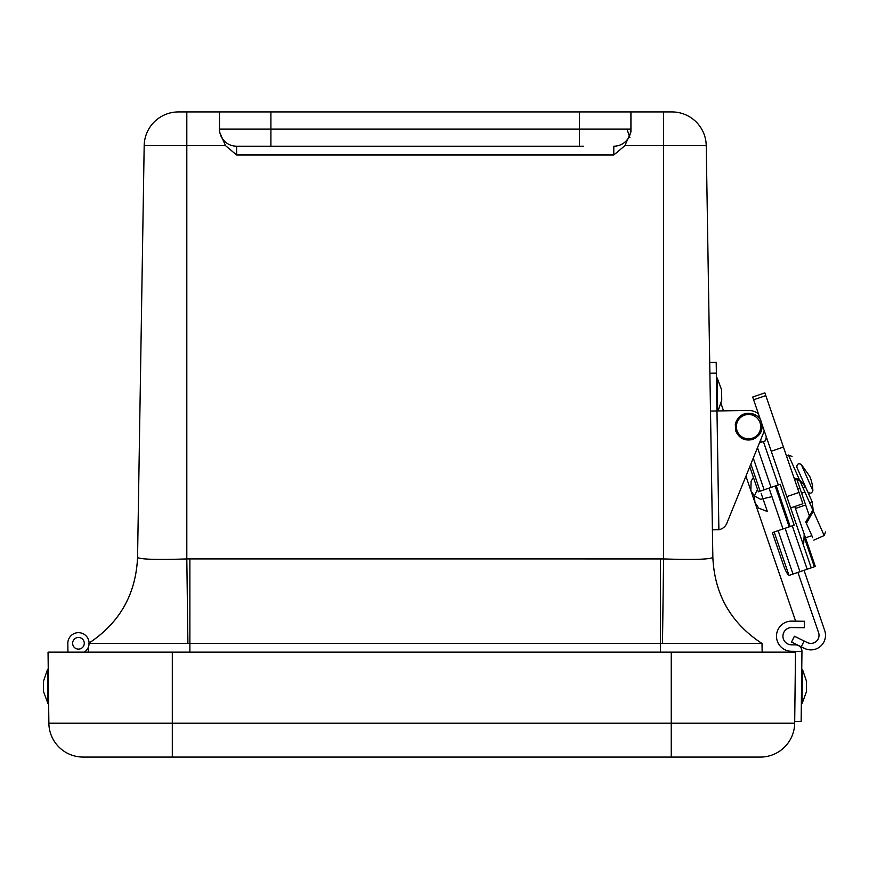 <?xml version="1.0" encoding="UTF-8"?>
<svg xmlns="http://www.w3.org/2000/svg" width="869" height="869" viewBox="0 0 869 869"><rect width="100%" height="100%" fill="white"/><g stroke="black" fill="none" stroke-linecap="round" stroke-linejoin="round"><path stroke-width="1.3" d="M186.813 111.927L186.813 145.666L144.178 145.666A34.282 34.282 0 0 1 178.46 111.927A34.282 34.282 0 0 0 144.178 145.666A34.282 34.282 0 0 1 178.46 111.927L671.954 111.927L663.59 111.927L663.59 558.93C693.484 559.908 709.897 559.408 712.852 557.442L706.236 145.666A34.282 34.282 0 0 0 671.954 111.927A34.282 34.282 0 0 1 706.236 145.666L709.712 362.471L716.197 362.362L716.371 373.083L716.197 362.362M288.063 146.22L309.158 146.22M541.257 146.22L562.352 146.22M630.927 111.927L630.927 131.969L624.876 145.666L613.786 154.997L236.629 154.997L225.527 145.666L219.488 131.969L219.488 129.068L219.488 131.969M579.493 111.927L579.493 129.068L630.927 129.068L630.927 131.969M219.488 111.927L219.488 129.068A17.141 17.141 0 0 0 236.629 146.22L266.957 146.22M583.447 146.22L236.629 146.22L236.629 154.997M613.786 146.22A17.141 17.141 0 0 0 630.927 129.068A17.141 17.141 0 0 1 613.786 146.22L613.786 154.997M137.563 557.377C135.857 594.461 119.477 623.149 88.41 643.462C119.477 623.149 135.857 594.461 137.563 557.377L144.178 145.666L137.563 557.442C140.506 559.408 156.92 559.908 186.813 558.93L187.91 643.462L189.887 643.462L189.887 558.908L186.813 558.93L186.813 145.666L225.527 145.666M764.22 430.742A16.196 16.196 0 0 1 763.558 432.74L726.875 523.181A10.797 10.797 0 0 1 718.88 529.732L712.406 529.829L712.852 557.377C714.546 594.461 730.938 623.149 762.004 643.462L761.939 643.462C730.905 623.16 714.546 594.483 712.852 557.442M189.887 558.908L663.59 558.93L662.493 643.462L761.939 643.462M662.493 643.462L189.887 643.462L189.887 652.152M137.563 557.442C135.868 594.483 119.498 623.16 88.475 643.462L187.91 643.462M762.146 652.152L762.004 643.462C730.938 623.149 714.546 594.461 712.852 557.377M88.345 647.199L88.269 652.152M671.248 652.152L795.504 652.152L794.679 723.182A34.282 34.282 0 0 1 760.397 757.073L83.163 757.073A34.282 34.282 0 0 1 48.87 723.182L48.045 652.152L671.248 652.152L671.248 757.073M172.301 757.073L172.301 723.182L794.679 723.182L794.701 721.552L801.142 721.618L794.701 721.552L795.515 651.337L791.398 651.283A15.088 15.088 0 0 1 776.484 636.021A15.088 15.088 0 0 1 791.746 621.118L804.498 621.259L804.433 627.711L791.67 627.559A8.636 8.636 0 0 0 782.936 636.097A8.636 8.636 0 0 0 791.474 644.841L795.591 644.885A6.441 6.441 0 0 1 801.957 651.402L801.142 721.618M43.45 681.274L47.567 669.293L48.251 669.293L48.642 703.575L47.958 703.586L47.567 669.293L47.958 703.586L43.569 691.702L43.45 681.274L43.569 691.702M801.957 651.402L795.515 651.337M806.421 691.778L806.551 681.361L806.421 691.778L802.033 703.662L802.435 669.38L802.033 703.651L801.348 703.662M67.934 652.152L67.836 643.418A10.624 10.624 0 0 1 83.435 633.903A10.624 10.624 0 0 1 84.326 652.152M78.395 637.466A5.833 5.833 0 0 0 73.452 646.264A5.833 5.833 0 0 0 83.543 646.145A5.833 5.833 0 0 0 78.395 637.466M84.228 644.125A5.833 5.833 0 0 1 74.853 647.872A5.833 5.833 0 0 1 76.298 637.879A5.833 5.833 0 0 1 84.228 644.125M760.581 440.094L761.32 442.256M776.202 485.662L790.203 526.527L776.202 485.662M776.05 485.717L790.062 526.581M766.317 436.868L765.556 440.8L759.441 442.897M789.747 575.202L815.307 566.447L804.183 534.022L815.307 566.447M750.849 464.068L760.147 491.17L780.199 484.294L794.201 525.158L774.149 532.034L788.943 575.202A10.797 2.433 71.1 0 1 783.729 565.849L772.345 532.654L774.149 532.034M803.553 545.482L804.086 536.868L803.553 545.482L788.455 501.446L811.222 567.848M760.147 491.17L758.344 491.789L749.762 466.751L726.875 523.181M804.086 536.868L804.183 534.022L804.086 536.868L814.34 566.773M809.582 516.447L805.65 504.965L795.428 508.474L794.766 506.529M775.159 486.021L789.171 526.886M804.053 570.303L824.714 630.579A14.577 14.577 0 0 1 804.509 648.393L791.55 642.061L794.396 636.238L807.355 642.582A8.103 8.103 0 0 0 818.587 632.675L797.916 572.399M790.019 526.592L788.433 521.976L790.019 526.592M769.032 488.128L783.034 528.982M795.428 508.474L805.498 537.835L811.831 535.673M806.693 508.028L799.871 488.117L797.764 488.834M799.871 488.117L796.971 479.666M812.852 490.583L801.218 464.361L809.691 476.299A38.051 38.051 -113.9 0 1 812.852 490.583C811.722 493.581 809.995 493.961 807.692 491.745M761.244 493.646L767.37 511.526L761.244 493.646M760.06 422.703A12.166 12.166 -99.7 0 1 746.21 438.595A12.166 12.166 -99.7 0 1 739.378 418.652A12.166 12.166 -99.7 0 1 760.06 422.703M809.636 502.76L812.102 501.663L813.319 511.059L799.35 479.569L805.498 486.781L803.032 487.878L799.784 480.535L794.407 479.036M805.498 486.77L796.786 467.142M812.102 501.663C829.591 541.094 829.591 541.094 812.102 501.663C829.591 541.094 829.591 541.094 812.102 501.663L805.498 486.781C788.009 447.35 788.009 447.35 805.498 486.781M812.884 510.092L805.769 522.008L812.721 537.672M794.016 477.896L799.35 479.569L788.487 455.084L792.05 456.464M813.808 540.138L824.181 535.543L813.319 511.059L806.41 523.453M786.803 496.633L790.681 507.92L802.869 503.748L764.872 392.864L765.806 395.601L753.608 399.783L752.673 397.046L786.803 496.633L799.002 492.451M709.886 373.192L716.371 373.083L716.979 410.961L710.494 411.059M758.42 413.807A16.196 16.196 0 0 0 748.285 410.45L716.979 410.961L718.88 529.732M717.664 410.95L717.131 377.896L717.664 410.95M721.574 389.757L721.737 400.174L721.574 389.757L717.131 377.896L716.447 377.906M706.236 145.666L624.876 145.666M270.911 111.927L270.911 129.068L579.493 129.068L579.493 146.22M219.488 129.068L270.911 129.068L270.911 146.22M660.516 558.908L660.516 652.152M83.163 757.073A34.282 34.282 0 0 1 48.87 723.182L172.301 723.182L172.301 652.152M764.731 432.219L763.612 432.61M763.395 441.539L778.276 484.956M792.289 525.821L807.171 569.228M757.486 447.72L771.096 487.422M785.098 528.276L799.98 571.693M753.271 458.104L764.133 489.801M778.135 530.666L793.017 574.083M801.251 646.808L804.097 640.985M789.584 457.561L788.487 455.084L786.499 455.975M825.55 531.98L824.181 535.543L823.084 533.077M783.436 447.057L771.248 451.228M801.75 669.369L802.435 669.38L806.551 681.361M788.498 522.019L786.619 519.445M804.9 492.093L801.62 493.223M801.218 464.361C798.176 463.112 796.732 464.122 796.895 467.403M781.568 501.804L780.677 502.108M753.412 477.407L751.131 481.122L750.859 490.55L754.955 502.521L758.724 508.148L767.37 511.526M757.496 489.323L754.39 496.003L750.892 490.648L745.939 476.19L795.624 621.161L750.859 490.55L754.944 502.467L754.39 496.003L760.581 499.284L771.954 496.644M780.547 501.717L780.916 499.903M723.54 410.852L720.814 402.912L723.54 410.852M629.884 137.595L626.951 129.068M629.384 136.172L629.884 137.606M761.32 422.269C763.471 429.753 760.679 435.467 752.923 439.421C744.907 441.311 739.182 438.519 735.782 431.024L735.293 424.105C740.138 407.55 759.691 412.46 761.32 422.269M764.872 392.864L752.673 397.046M721.737 400.174L718.098 410.939"/></g></svg>
